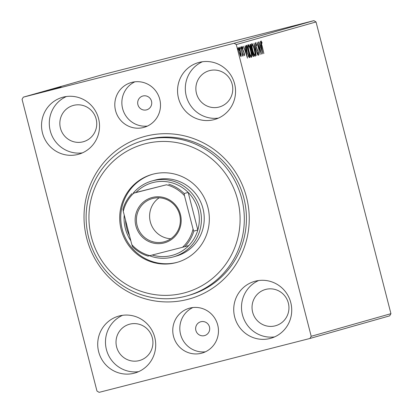 <?xml version="1.0" encoding="UTF-8"?>
<svg xmlns="http://www.w3.org/2000/svg" width="413" height="413" viewBox="0 0 413 413"><rect width="100%" height="100%" fill="white"/><g stroke="black" fill="none" stroke-linecap="round" stroke-linejoin="round"><path stroke-width="0.62" d="M146.491 109.884A7.171 7.021 -105.8 0 0 151.483 101.113A7.171 7.021 -105.8 0 0 142.753 96.038A7.171 7.021 -105.8 0 0 137.932 104.763A7.171 7.021 -105.8 0 0 146.491 109.884M204.45 335.624A7.171 7.021 -105.8 0 0 209.448 326.848A7.171 7.021 -105.8 0 0 200.713 321.779A7.171 7.021 -105.8 0 0 195.891 330.503A7.171 7.021 -105.8 0 0 204.45 335.624M201.41 353.249A23.309 22.813 -105.8 0 0 201.972 353.1A23.309 22.813 -105.8 0 0 217.641 324.742A23.309 22.813 -105.8 0 0 189.815 308.103A23.309 22.813 -105.8 0 0 189.252 308.258A23.309 22.813 -105.8 0 0 173.584 336.616A23.309 22.813 -105.8 0 0 201.41 353.249M143.445 127.514A23.309 22.813 -105.8 0 0 144.013 127.359A23.309 22.813 -105.8 0 0 159.681 99.001A23.309 22.813 -105.8 0 0 131.855 82.368A23.309 22.813 -105.8 0 0 131.293 82.517A23.309 22.813 -105.8 0 0 115.625 110.875A23.309 22.813 -105.8 0 0 143.445 127.514M145.675 136.197A84.262 82.481 74.2 0 1 246.546 197.383A84.262 82.481 74.2 0 1 187.585 299.42A84.262 82.481 74.2 0 1 86.72 238.234A84.262 82.481 74.2 0 1 145.675 136.197M187.234 295.822L189.35 295.223A80.674 78.971 -105.8 0 0 243.587 197.053A80.674 78.971 -105.8 0 0 147.276 139.47A80.674 78.971 -105.8 0 0 145.324 139.997L143.208 140.596A80.674 78.971 74.2 0 1 243.598 229.974A80.674 78.971 74.2 0 1 187.234 295.822A80.674 78.971 74.2 0 1 86.844 206.443A80.674 78.971 74.2 0 1 143.208 140.596M134.065 373.238A29.581 28.956 -105.8 0 0 134.783 373.047A29.581 28.956 -105.8 0 0 154.668 337.049A29.581 28.956 -105.8 0 0 119.352 315.935A29.581 28.956 -105.8 0 0 118.639 316.131A29.581 28.956 -105.8 0 0 98.753 352.124A29.581 28.956 -105.8 0 0 134.065 373.238M213.908 119.682A29.581 28.956 -105.8 0 0 214.626 119.486A29.581 28.956 -105.8 0 0 234.512 83.493A29.581 28.956 -105.8 0 0 199.195 62.378A29.581 28.956 -105.8 0 0 198.483 62.569A29.581 28.956 -105.8 0 0 178.597 98.568A29.581 28.956 -105.8 0 0 213.908 119.682M77.892 154.447A29.581 28.956 -105.8 0 0 78.604 154.256A29.581 28.956 -105.8 0 0 98.49 118.257A29.581 28.956 -105.8 0 0 63.179 97.143A29.581 28.956 -105.8 0 0 62.461 97.339A29.581 28.956 -105.8 0 0 42.575 133.332A29.581 28.956 -105.8 0 0 77.892 154.447M270.087 338.474A29.581 28.956 -105.8 0 0 270.804 338.278A29.581 28.956 -105.8 0 0 290.69 302.285A29.581 28.956 -105.8 0 0 255.373 281.17A29.581 28.956 -105.8 0 0 254.656 281.361A29.581 28.956 -105.8 0 0 234.77 317.36A29.581 28.956 -105.8 0 0 270.087 338.474M190.223 294.949A80.674 78.971 -105.8 0 0 190.76 294.81M275.172 325.852A18.822 18.425 -105.8 0 0 275.631 325.728A18.822 18.425 -105.8 0 0 288.284 302.822A18.822 18.425 -105.8 0 0 265.812 289.389A18.822 18.425 -105.8 0 0 265.358 289.508A18.822 18.425 -105.8 0 0 252.699 312.414A18.822 18.425 -105.8 0 0 275.172 325.852M82.977 141.824A18.822 18.425 -105.8 0 0 83.431 141.705A18.822 18.425 -105.8 0 0 96.084 118.799A18.822 18.425 -105.8 0 0 73.612 105.361A18.822 18.425 -105.8 0 0 73.158 105.485A18.822 18.425 -105.8 0 0 60.505 128.391A18.822 18.425 -105.8 0 0 82.977 141.824M218.998 107.06A18.822 18.425 -105.8 0 0 219.453 106.936A18.822 18.425 -105.8 0 0 232.106 84.03A18.822 18.425 -105.8 0 0 209.634 70.597A18.822 18.425 -105.8 0 0 209.179 70.716A18.822 18.425 -105.8 0 0 196.526 93.622A18.822 18.425 -105.8 0 0 218.998 107.06M139.155 360.616A18.822 18.425 -105.8 0 0 139.609 360.497A18.822 18.425 -105.8 0 0 152.263 337.591A18.822 18.425 -105.8 0 0 129.79 324.153A18.822 18.425 -105.8 0 0 129.336 324.277A18.822 18.425 -105.8 0 0 116.683 347.183A18.822 18.425 -105.8 0 0 139.155 360.616M241.197 55.022L241.058 56.638L240.175 55.321L239.179 52.219C238.528 49.699 238.368 48.109 238.699 47.443C239.303 47.841 239.927 49.297 240.572 51.821L241.197 55.022L240.913 55.094M240.893 46.989L243.174 55.874L242.648 54.619L242.694 56.178L240.893 46.989M244.532 55.657L243.84 54.495L243.753 53.7L244.238 54.568L244.114 53.318L242.462 49.132L242.204 46.452L242.906 47.541L243.004 48.398L242.503 47.536L242.637 49.033L244.295 53.225L244.532 55.657M246.365 45.44L246.943 45.275L250.061 57.433L248.987 57.268L246.943 51.63C246.014 48.13 245.823 46.065 246.365 45.44M250.614 44.232L253.737 56.39L253.386 56.488C252.983 56.504 252.539 55.554 252.044 53.638L251.61 50.985L250.423 47.991C249.911 45.982 249.808 44.774 250.118 44.372L250.614 44.232M253.938 43.293L257.851 55.223L254.676 46.23L256.236 55.678L253.938 43.293M258.244 42.069L261.553 54.17L257.991 45.456L260.128 54.573L257.01 42.42L260.567 51.114L258.244 42.069M261.981 45.373L263.866 53.514L261.759 45.306C261.114 43.122 260.902 41.661 261.119 40.918L262.09 43.153L261.439 42.167L261.79 45.425M316.033 21.951L390.935 313.673L389.681 315.847L309.946 338.464L99.115 392.35L96.967 391.049L22.065 99.326L23.319 97.153L234.15 43.267L313.885 20.65L316.033 21.951L236.298 44.568L311.201 336.29L390.935 313.673M262.761 53.829L259.023 41.847L260.278 45.673L260.97 45.476L260.427 41.45L262.725 53.84M255.425 42.534L256.664 45.032L256.664 45.693L255.761 43.778L255.941 45.936L258.404 52.353L258.693 55.316L257.686 53.396L257.645 52.606L258.373 54.072L258.228 52.461L255.75 45.972L255.425 42.534M254.439 49.612C255.342 53.076 255.585 55.311 255.157 56.318C254.31 55.755 253.443 53.721 252.555 50.21C251.651 46.741 251.419 44.521 251.863 43.546C252.699 44.124 253.561 46.148 254.439 49.612L254.248 49.658C253.551 46.901 252.864 45.275 252.188 44.79C251.827 45.569 252.013 47.356 252.746 50.159C253.453 52.941 254.145 54.583 254.826 55.074C255.172 54.258 254.981 52.456 254.253 49.668M250.768 50.654C251.672 54.118 251.909 56.354 251.481 57.361C250.639 56.798 249.772 54.759 248.884 51.248C247.981 47.784 247.748 45.559 248.187 44.589C249.029 45.167 249.886 47.19 250.768 50.654L250.577 50.701M247.495 58.156L243.551 46.235L245.012 50.004L245.709 49.803L245.167 45.776L247.464 58.166M241.713 47.676L241.817 48.734L241.295 46.71L241.713 47.676L241.399 47.758M240.258 48.089L240.361 49.147L239.839 47.123L240.258 48.089L239.938 48.171M237.883 48.765L237.986 49.823L237.465 47.794L237.883 48.765L237.563 48.848M36.194 93.803L28.12 95.883L36.199 93.828M37.717 93.384L30.237 95.289L37.733 93.384M40.593 92.6L30.717 95.145L40.624 92.589M35.9 93.694L48.373 90.478L35.755 93.725M40.144 92.476L52.048 89.435L40.149 92.502M43.468 91.531L56.163 88.268L43.468 91.531M47.774 90.313L59.87 87.215L47.774 90.313M23.319 97.153L103.054 74.536L313.885 20.65M61.072 86.875L48.347 90.153L61.072 86.875M45.967 90.85L57.231 87.974L45.936 90.87M48.321 90.323L41.166 92.176L48.321 90.323M44.65 91.366L37.495 93.219L44.65 91.366M45.807 91.206L33.081 94.479L45.807 91.206M30.407 95.264L29.256 95.558L30.407 95.264M28.032 95.935L26.881 96.234L28.032 95.935M236.298 44.568L234.15 43.267M309.946 338.464L311.201 336.29M258.615 280.541A29.581 28.956 -105.8 0 0 242.637 315.522A29.581 28.956 -105.8 0 0 274.604 336.9M66.421 96.513A29.581 28.956 -105.8 0 0 50.438 131.494A29.581 28.956 -105.8 0 0 82.409 152.877M202.442 61.749A29.581 28.956 -105.8 0 0 186.459 96.73A29.581 28.956 -105.8 0 0 218.431 118.108M122.599 315.305A29.581 28.956 -105.8 0 0 106.616 350.286A29.581 28.956 -105.8 0 0 138.582 371.669M53.922 88.707L58.187 87.613L53.922 88.707M46.674 90.798L52.523 89.285M52.466 89.301L42.332 91.898M42.394 91.867L46.674 90.793M50.443 89.869L46.628 90.845M46.726 90.803L50.438 89.858M40.959 92.28L45.6 91.087L40.856 92.321M48.791 90.333L38.719 92.904L48.853 90.328M46.963 90.845L37.093 93.384L46.968 90.86M38.662 93.039L42.921 91.944L38.662 93.044M36.055 93.854L29.189 95.609L36.096 93.854M260.995 41.796L261.202 42.229M261.589 42.281L261.945 42.188M261.057 42.265L261.439 42.167M260.5 45.611L260.737 46.865M260.469 46.948L261.992 50.902L261.207 46.746L260.464 46.937M261.207 46.746L260.675 46.896M260.304 51.181L260.567 51.114M255.291 43.406L255.482 43.85M255.337 43.886L255.761 43.778M257.562 50.603L257.831 50.531M258.063 54.149L258.104 54.449M257.986 54.17L258.373 54.072M254.718 55.105L254.702 56.018M251.625 44.015L252.08 44.816M254.248 55.223L254.826 55.074M251.61 44.94L252.188 44.79M249.973 44.563L250.257 45.657M251.414 50.179L251.734 51.424M252.735 55.327L252.968 56.23M253.308 56.498L253.737 56.39M250.743 45.533L249.979 45.735L250.526 45.595L250.614 47.934L251.471 50.025L251.904 50.056L250.526 45.595M253.03 55.254L252.224 51.3L252.229 53.561L253.03 55.254L252.575 55.368M251.109 50.112L251.806 50.081L251.114 50.257M251.042 56.147L251.027 57.061M247.955 45.058L248.409 45.858M249.075 51.197C249.777 53.984 250.474 55.621 251.156 56.116C251.496 55.296 251.305 53.494 250.577 50.711C249.875 47.944 249.189 46.318 248.512 45.833C248.156 46.607 248.342 48.398 249.075 51.197L248.884 51.248M250.572 56.266L251.156 56.116M247.939 45.977L248.512 45.833M246.267 45.482L246.582 46.7M249.065 56.364L249.364 57.546M249.55 57.562L250.061 57.433M248.115 56.261L249.385 56.282M248.404 56.189L249.426 56.271L248.745 56.447M249.426 56.271L247.072 46.576L245.756 47.263M246.943 51.63L248.791 56.085M246.065 47.185L246.437 47.087L247.134 51.579M247.072 46.576L246.437 47.087M245.239 49.937L245.472 51.197M245.208 51.279L246.731 55.228L245.947 51.073L245.203 51.269M245.947 51.073L245.415 51.227M243.907 54.655L244.238 54.568M242.622 47.614L242.906 47.541M242.152 47.629L242.503 47.536M243.004 50.809L243.34 50.727M243.593 51.945L243.882 51.873M240.557 55.605L240.578 56.178M238.497 48.058L238.766 48.589M239.364 52.157L240.779 55.548L240.376 51.868L238.982 48.538L239.173 52.203M240.32 55.667L240.779 55.548M238.523 48.657L238.982 48.538M134.901 81.81A23.309 22.813 -105.8 0 0 122.759 109.161A23.309 22.813 -105.8 0 0 147.456 126.068M192.861 307.546A23.309 22.813 -105.8 0 0 180.718 334.902A23.309 22.813 -105.8 0 0 205.416 351.809M89.621 207.166A77.092 75.46 -105.8 0 0 154.317 294.552A77.092 75.46 -105.8 0 0 239.406 229.649A77.092 75.46 -105.8 0 0 174.714 142.263A77.092 75.46 -105.8 0 0 89.621 207.166M173.512 256.855L176.336 256.055A39.442 38.605 -105.8 0 0 203.888 223.861A39.442 38.605 -105.8 0 0 154.808 180.166L151.989 180.966A39.442 38.605 74.2 0 1 152.944 180.708A39.442 38.605 74.2 0 1 200.026 208.859A39.442 38.605 74.2 0 1 173.512 256.855A39.442 38.605 74.2 0 1 172.562 257.113A39.442 38.605 74.2 0 1 149.47 255.74M152.567 174.281A45.714 44.749 -105.8 0 0 121.159 211.441A45.714 44.749 -105.8 0 0 177.518 262.234M120.1 211.745A45.714 44.749 74.2 0 1 152.041 174.425A45.714 44.749 74.2 0 1 208.926 225.075A45.714 44.749 74.2 0 1 176.991 262.389A45.714 44.749 74.2 0 1 120.1 211.745M152.325 197.46A23.484 22.989 74.2 0 1 180.44 214.517A23.484 22.989 74.2 0 1 164.002 242.958A23.484 22.989 74.2 0 1 135.892 225.901A23.484 22.989 74.2 0 1 152.325 197.46M163.951 241.858A22.41 21.935 -105.8 0 0 164.493 241.708A22.41 21.935 -105.8 0 0 179.557 214.44A22.41 21.935 -105.8 0 0 152.805 198.446A22.41 21.935 -105.8 0 0 152.263 198.591A22.41 21.935 -105.8 0 0 137.193 225.859A22.41 21.935 -105.8 0 0 163.951 241.858M152.242 255.033A37.65 36.855 -105.8 0 0 171.762 255.477A37.65 36.855 -105.8 0 0 188.813 245.565A37.65 36.855 -105.8 0 0 197.827 229.969L188.178 192.406A37.65 36.855 -105.8 0 0 172.763 183.052A37.65 36.855 -105.8 0 0 153.037 182.546A37.65 36.855 -105.8 0 0 135.98 192.453L133.817 193.124A36.571 35.802 -105.8 0 0 123.281 211.363L131.84 244.702A36.571 35.802 -105.8 0 0 149.867 255.637L182.51 247.294A36.571 35.802 -105.8 0 0 193.047 229.06L184.487 195.716A36.571 35.802 -105.8 0 0 166.46 184.781L133.817 193.124M130.828 240.774A39.442 38.605 74.2 0 1 124.225 215.049M133.125 193.263A39.442 38.605 74.2 0 1 151.989 180.966M125.516 220.067A37.65 36.855 -105.8 0 0 129.548 235.777M166.46 184.781L135.98 192.453M193.047 229.06L193.805 231.11L197.827 229.969A37.65 36.855 -105.8 0 0 188.178 192.406L184.157 193.547L184.487 195.716M123.281 211.363L122.95 209.19A37.65 36.855 74.2 0 1 131.959 193.594M149.867 255.637L148.009 256.106A37.65 36.855 74.2 0 1 132.594 246.757L131.84 244.702M188.813 245.565L182.51 247.294M168.741 184.193A37.65 36.855 74.2 0 1 184.157 193.547M193.805 231.11A37.65 36.855 74.2 0 1 184.792 246.706M159.165 197.801A22.41 21.935 -105.8 0 0 150.466 222.395A22.41 21.935 -105.8 0 0 170.781 238.755M256.819 49.039L257.123 48.961M251.166 50.247L251.78 50.087M246.184 46.808L246.866 46.633"/></g></svg>
